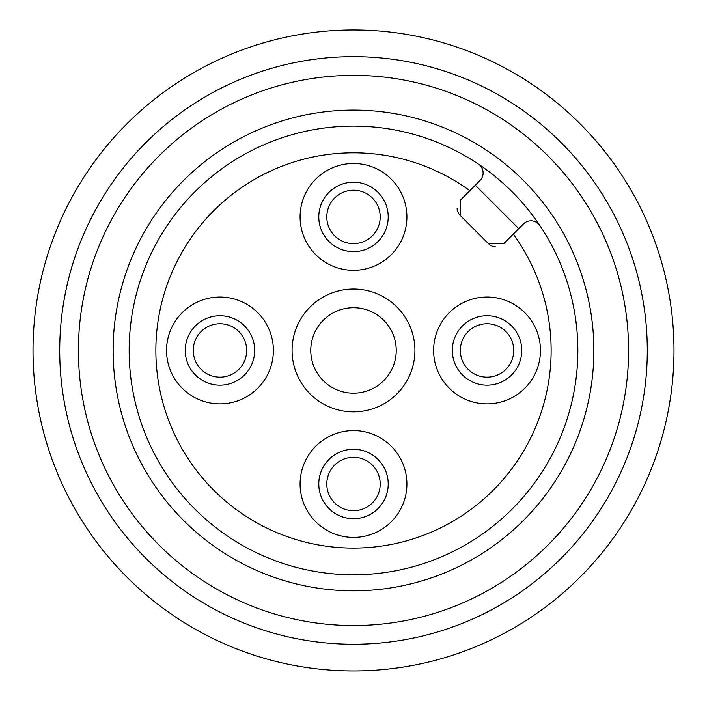 <?xml version="1.0" encoding="UTF-8"?>
<svg xmlns="http://www.w3.org/2000/svg" width="707" height="707" viewBox="0 0 707 707"><rect width="100%" height="100%" fill="white"/><g stroke="black" fill="none" stroke-linecap="round" stroke-linejoin="round"><path stroke-width="1.06" d="M353.5 510.701A26.707 26.707 0 0 0 380.207 483.995A26.707 26.707 0 0 0 353.5 457.288A26.707 26.707 0 0 0 326.793 483.995A26.707 26.707 0 0 0 353.5 510.701A26.707 26.707 0 0 0 380.207 483.995A26.707 26.707 0 0 0 353.5 457.288A26.707 26.707 0 0 0 326.793 483.995A26.707 26.707 0 0 0 353.5 510.701M513.742 350.46A26.707 26.707 0 0 0 487.035 323.753A26.707 26.707 0 0 0 460.328 350.46A26.707 26.707 0 0 0 487.035 377.167A26.707 26.707 0 0 0 513.742 350.46A26.707 26.707 0 0 0 487.035 323.753A26.707 26.707 0 0 0 460.328 350.46A26.707 26.707 0 0 0 487.035 377.167A26.707 26.707 0 0 0 513.742 350.46M193.258 350.46A26.707 26.707 0 0 0 219.965 377.167A26.707 26.707 0 0 0 246.672 350.46A26.707 26.707 0 0 0 219.965 323.753A26.707 26.707 0 0 0 193.258 350.46A26.707 26.707 0 0 0 219.965 377.167A26.707 26.707 0 0 0 246.672 350.46A26.707 26.707 0 0 0 219.965 323.753A26.707 26.707 0 0 0 193.258 350.46M353.5 190.21A26.707 26.707 0 0 0 330.372 230.27A26.707 26.707 0 0 0 376.628 230.27A26.707 26.707 0 0 0 353.5 190.21M503.631 243.756L488.528 243.756L460.195 215.432L460.195 200.32L480 180.524A10.685 10.685 0 0 0 478.392 164.095A224.34 224.34 0 0 1 539.865 225.568A10.685 10.685 0 0 0 523.436 223.96L503.631 243.756M488.528 243.756A10.685 10.685 0 0 0 495.448 246.867M457.093 208.512A10.685 10.685 0 0 0 460.195 215.432M353.5 126.111A224.34 224.34 0 0 1 547.784 462.625A224.34 224.34 0 0 1 159.216 462.625A224.34 224.34 0 0 1 353.5 126.111M353.5 289.03A61.429 61.429 0 0 0 300.307 381.17A61.429 61.429 0 0 0 406.693 381.17A61.429 61.429 0 0 0 353.5 289.03M219.965 297.037A53.414 53.414 0 0 0 173.71 377.167A53.414 53.414 0 0 0 266.221 377.167A53.414 53.414 0 0 0 219.965 297.037M353.5 163.503A53.414 53.414 0 0 0 307.245 243.623A53.414 53.414 0 0 0 399.755 243.623A53.414 53.414 0 0 0 353.5 163.503M487.035 297.037A53.414 53.414 0 0 0 440.779 377.167A53.414 53.414 0 0 0 533.29 377.167A53.414 53.414 0 0 0 487.035 297.037M353.5 430.581A53.414 53.414 0 0 0 307.245 510.701A53.414 53.414 0 0 0 399.755 510.701A53.414 53.414 0 0 0 353.5 430.581M513.264 234.123A197.633 197.633 0 0 1 394.656 543.754A197.633 197.633 0 0 1 160.197 309.295A197.633 197.633 0 0 1 469.837 190.687M353.5 449.272A34.723 34.723 0 0 1 383.565 501.351A34.723 34.723 0 0 1 323.435 501.351A34.723 34.723 0 0 1 353.5 449.272M452.321 350.46A34.723 34.723 0 0 1 504.391 320.386A34.723 34.723 0 0 1 504.391 380.525A34.723 34.723 0 0 1 452.321 350.46M353.5 251.639A34.723 34.723 0 0 1 323.435 199.56A34.723 34.723 0 0 1 383.565 199.56A34.723 34.723 0 0 1 353.5 251.639M254.679 350.46A34.723 34.723 0 0 1 202.609 380.525A34.723 34.723 0 0 1 202.609 320.386A34.723 34.723 0 0 1 254.679 350.46M353.5 307.722A42.729 42.729 0 0 1 390.503 371.82A42.729 42.729 0 0 1 316.497 371.82A42.729 42.729 0 0 1 353.5 307.722M353.5 75.375A275.085 275.085 0 0 1 591.732 487.998A275.085 275.085 0 0 1 115.268 487.998A275.085 275.085 0 0 1 353.5 75.375M353.5 644.236A293.776 293.776 0 0 1 99.077 203.563A293.776 293.776 0 0 1 607.923 203.563A293.776 293.776 0 0 1 353.5 644.236M353.5 670.943A320.483 320.483 0 0 0 631.051 190.21A320.483 320.483 0 0 0 75.949 190.21A320.483 320.483 0 0 0 353.5 670.943M518.744 228.653L475.307 185.216M353.5 110.089A240.362 240.362 0 0 1 561.658 470.641A240.362 240.362 0 0 1 145.342 470.641A240.362 240.362 0 0 1 353.5 110.089"/></g></svg>
